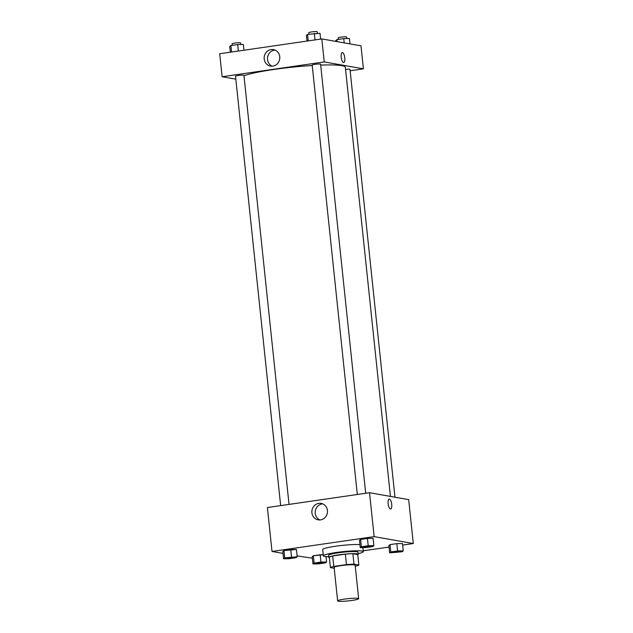 <?xml version="1.0" encoding="UTF-8"?>
<svg xmlns="http://www.w3.org/2000/svg" width="633" height="633" viewBox="0 0 633 633"><rect width="100%" height="100%" fill="white"/><g stroke="black" fill="none" stroke-linecap="round" stroke-linejoin="round"><path stroke-width="0.95" d="M357.969 598.351A10.571 1.124 -6 0 1 358.666 598.676A10.571 1.124 -6 0 1 348.269 600.899A10.571 1.124 -6 0 1 337.634 600.883A10.571 1.124 -6 0 1 346.18 598.873A10.571 1.124 -6 0 1 357.969 598.351M337.634 600.883L334.121 567.421A10.571 1.124 -6 0 1 342.659 565.411A10.571 1.124 -6 0 1 354.456 564.897A10.571 1.124 -6 0 1 355.153 565.214L358.666 598.676M330.418 567.603L329.326 557.143A14.409 1.535 -6 0 1 332.681 555.988L345.349 554.144L346.449 564.604L333.781 566.44A14.409 1.535 -6 0 0 330.418 567.603L334.208 568.268M355.255 566.226L355.485 566.195A14.409 1.535 -6 0 0 358.848 565.04L353.989 564.177A14.409 1.535 -6 0 0 346.449 564.604M358.848 565.04L357.748 554.579L352.89 553.725L353.989 564.177M345.349 554.144A14.409 1.535 -6 0 1 352.89 553.725M357.772 554.785A14.804 1.575 174 0 0 358.254 554.318A14.804 1.575 174 0 0 343.371 554.294A14.804 1.575 174 0 0 328.812 557.412A14.804 1.575 174 0 0 329.389 557.768M328.812 557.412L328.59 555.315A14.804 1.575 -6 0 1 340.554 552.506A14.804 1.575 -6 0 1 357.059 551.778A14.804 1.575 -6 0 1 358.041 552.221L358.254 554.318M332.681 555.988L333.781 566.44M328.741 556.755A20.09 2.136 -6 0 1 323.336 555.869A20.09 2.136 -6 0 1 339.565 552.047A20.09 2.136 -6 0 1 361.973 551.066A20.09 2.136 -6 0 1 363.295 551.667A20.09 2.136 -6 0 1 358.191 553.661M323.336 555.869L322.68 549.594A20.09 2.136 -6 0 1 337.357 545.978A20.09 2.136 -6 0 1 359.94 544.625M297.099 555.877L312.386 558.187M363.207 550.813L389.05 547.062M402.659 545.084L413.294 543.541L374.135 536.634L272.016 551.454L283.022 553.392M403.261 550.86L402.493 543.541L396.836 543.636L390.031 544.625L388.884 545.511L389.659 552.831L402.121 551.754L403.261 550.86L397.603 550.955L390.798 551.944L389.659 552.831M320.931 562.08L320.163 554.761L323.21 554.714L313.359 555.75L312.219 556.644L312.987 563.963L318.652 563.868L325.449 562.879L326.596 561.985L320.931 562.08L314.134 563.069L312.987 563.963M297.194 556.803L296.426 549.484L283.964 550.56L282.816 551.454L283.584 558.773L289.249 558.678L296.054 557.689L297.194 556.803L284.731 557.879L283.584 558.773M373.858 545.67L373.09 538.351L367.433 538.446L360.628 539.435L359.489 540.329L360.256 547.648L365.914 547.553L372.718 546.564L373.858 545.67L368.2 545.765L361.396 546.754L360.256 547.648M413.294 543.541L408.681 499.627L369.522 492.719L267.403 507.539L272.016 551.454M320.535 519.899A8.364 7.802 100 0 1 318.217 519.867A8.364 7.802 100 0 1 311.99 510.277A8.364 7.802 100 0 1 321.121 503.393A8.364 7.802 100 0 1 327.483 511.741A8.364 7.802 100 0 1 320.535 519.899M369.522 492.719L374.135 536.634M322.751 503.884A8.364 7.802 -80 0 0 315.321 510.863A8.364 7.802 -80 0 0 319.918 519.962M390.64 508.987A5.024 1.733 81.7 0 0 391.708 504.327A5.024 1.733 -98.3 0 1 390.648 508.979A5.024 1.733 -98.3 0 1 388.203 504.264A5.024 1.733 -98.3 0 1 389.2 499.041A5.024 1.733 -98.3 0 1 391.708 504.327A5.024 1.733 81.7 0 0 389.2 499.041M320.694 65.096A52.871 5.618 -6 0 1 341.86 65.666A52.871 5.618 -6 0 1 345.341 67.264L390.442 496.407M243.982 75.746A52.871 5.618 -6 0 1 312.235 65.516M365.7 493.273L320.599 64.194A4.233 0.451 174 0 0 316.35 64.186A4.233 0.451 174 0 0 312.188 65.072L357.321 494.484M345.563 69.393A4.233 0.451 -6 0 1 349.725 69.25A4.233 0.451 -6 0 1 350.002 69.377L394.968 497.206M280.656 505.617L235.523 76.205A4.233 0.451 -6 0 1 238.942 75.398A4.233 0.451 -6 0 1 243.658 75.192A4.233 0.451 -6 0 1 243.934 75.319L289.036 504.398M363.405 68.831L324.238 61.923L222.12 76.743L219.706 53.742L321.825 38.922L360.984 45.829L363.405 68.831L350.144 70.761M222.12 76.743L235.832 79.165M279.739 56.709A8.364 7.802 100 0 1 270.52 66.069A8.364 7.802 100 0 1 264.293 56.479A8.364 7.802 100 0 1 273.424 49.596A8.364 7.802 100 0 1 279.739 56.709M321.825 38.922L324.238 61.923M343.719 62.509A5.024 1.733 81.7 0 0 344.756 57.571A5.024 1.733 81.7 0 0 342.477 52.571A5.024 1.733 -98.3 0 1 344.756 57.571A5.024 1.733 -98.3 0 1 343.719 62.509A5.024 1.733 -98.3 0 1 341.282 57.785A5.024 1.733 -98.3 0 1 342.279 52.571A5.024 1.733 -98.3 0 1 342.477 52.571A5.024 1.733 81.7 0 0 342.271 52.571M275.054 50.086A8.364 7.802 -80 0 0 267.624 57.065A8.364 7.802 -80 0 0 272.222 66.172M320.615 39.096L320.013 33.327L307.551 34.404L306.404 35.298L307.013 41.074M314.348 33.422L315.028 39.911M307.551 34.404L308.231 40.892M308.944 34.206L308.785 32.663A4.233 0.451 -6 0 1 312.196 31.856A4.233 0.451 -6 0 1 316.919 31.65A4.233 0.451 -6 0 1 317.196 31.777L317.362 33.367M243.95 50.221L243.341 44.452L237.684 44.547L230.879 45.536L229.739 46.423L230.341 52.199M237.684 44.547L238.364 51.036M230.879 45.536L231.559 52.025M232.279 45.331L232.113 43.788A4.233 0.451 -6 0 1 235.531 42.981A4.233 0.451 -6 0 1 240.247 42.775A4.233 0.451 -6 0 1 240.524 42.902L240.69 44.492M349.978 43.891L349.416 38.51L343.751 38.605L336.946 39.594L335.806 40.488L335.901 41.406M343.751 38.605L344.202 42.87M336.946 39.594L337.16 41.628M338.346 39.388L338.18 37.845A4.233 0.451 -6 0 1 341.598 37.046A4.233 0.451 -6 0 1 346.314 36.833A4.233 0.451 -6 0 1 346.599 36.967L346.765 38.558M370.985 546.089A4.233 0.451 -6 0 1 371.262 546.216A4.233 0.451 -6 0 1 371.262 546.224A4.233 0.451 -6 0 1 367.108 547.126A4.233 0.451 -6 0 1 362.851 547.118A4.233 0.451 -6 0 1 362.851 547.102A4.233 0.451 -6 0 1 366.27 546.295A4.233 0.451 -6 0 1 370.985 546.089M373.09 538.351L367.433 538.446L368.2 545.765M367.433 538.446L360.628 539.435L361.396 546.754M360.628 539.435L359.489 540.329M362.851 547.102L362.851 547.118A4.233 0.451 -6 0 1 366.27 546.319A4.233 0.451 -6 0 1 370.985 546.105A4.233 0.451 -6 0 1 371.262 546.232L371.262 546.216M294.321 557.214A4.233 0.451 -6 0 1 294.598 557.341A4.233 0.451 -6 0 1 294.598 557.356A4.233 0.451 -6 0 1 290.436 558.251A4.233 0.451 -6 0 1 286.187 558.243A4.233 0.451 -6 0 1 286.187 558.227A4.233 0.451 -6 0 1 289.605 557.428A4.233 0.451 -6 0 1 294.321 557.214M296.426 549.484L290.761 549.579L291.536 556.898M290.761 549.579L283.964 550.56L284.731 557.879M283.964 550.56L282.816 551.454M286.187 558.227L286.187 558.243A4.233 0.451 -6 0 1 289.605 557.444A4.233 0.451 -6 0 1 294.321 557.23A4.233 0.451 -6 0 1 294.598 557.364L294.598 557.364M400.388 551.28A4.233 0.451 -6 0 1 400.665 551.406A4.233 0.451 -6 0 1 400.665 551.414A4.233 0.451 -6 0 1 396.511 552.308A4.233 0.451 -6 0 1 392.254 552.308A4.233 0.451 -6 0 1 392.254 552.293A4.233 0.451 -6 0 1 395.672 551.485A4.233 0.451 -6 0 1 400.388 551.28M402.493 543.541L396.836 543.636L397.603 550.955M396.836 543.636L390.031 544.625L390.798 551.944M390.031 544.625L388.884 545.511M392.254 552.293L392.254 552.308A4.233 0.451 -6 0 1 395.672 551.501A4.233 0.451 -6 0 1 400.388 551.296A4.233 0.451 -6 0 1 400.665 551.422L400.665 551.422M315.59 563.433L315.582 563.417A4.233 0.451 -6 0 1 315.582 563.417A4.233 0.451 -6 0 1 319 562.61A4.233 0.451 -6 0 1 323.716 562.405A4.233 0.451 -6 0 1 324.001 562.531A4.233 0.451 -6 0 1 324.001 562.539A4.233 0.451 -6 0 1 319.839 563.433A4.233 0.451 -6 0 1 315.59 563.433A4.233 0.451 -6 0 1 319.008 562.626A4.233 0.451 -6 0 1 323.724 562.42A4.233 0.451 -6 0 1 324.001 562.547L324.001 562.547M326.035 556.644L326.596 561.985M320.163 554.761L313.359 555.75L314.134 563.069M313.359 555.75L312.219 556.644M362.867 547.6L363.295 551.667"/></g></svg>

